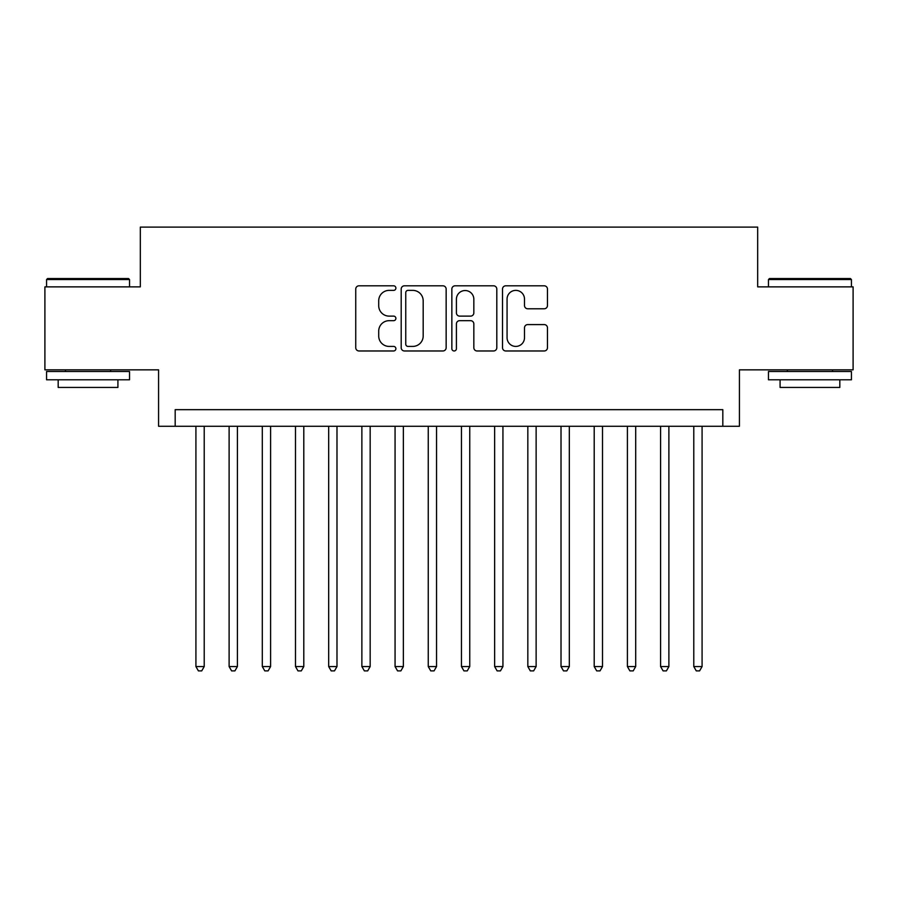 <?xml version="1.0" encoding="UTF-8"?>
<svg xmlns="http://www.w3.org/2000/svg" width="898" height="898" viewBox="0 0 898 898"><rect width="100%" height="100%" fill="white"/><g stroke="black" fill="none" stroke-linecap="round" stroke-linejoin="round"><path stroke-width="1.35" d="M395.895 288.09A2.279 2.279 0 0 0 393.616 285.811L358.998 285.811A3.255 3.255 0 0 0 355.743 289.077L355.743 347.717A3.255 3.255 0 0 0 358.998 350.972L393.616 350.972A2.279 2.279 0 0 0 395.895 348.693A2.279 2.279 0 0 0 393.616 346.415L389.137 346.415A10.428 10.428 0 0 1 378.709 335.987L378.709 331.104A10.428 10.428 0 0 1 389.137 320.676L393.616 320.676A2.279 2.279 0 0 0 395.895 318.397A2.279 2.279 0 0 0 393.616 316.118L389.137 316.118A10.428 10.428 0 0 1 378.709 305.69L378.709 300.796A10.428 10.428 0 0 1 389.137 290.38L393.616 290.38A2.279 2.279 0 0 0 395.895 288.09M544.21 308.777A3.255 3.255 0 0 0 547.466 305.522L547.466 289.077A3.255 3.255 0 0 0 544.21 285.811L505.765 285.811A3.255 3.255 0 0 0 502.51 289.077L502.51 347.717A3.255 3.255 0 0 0 505.765 350.972L544.21 350.972A3.255 3.255 0 0 0 547.466 347.717L547.466 327.837A3.255 3.255 0 0 0 544.21 324.582L527.755 324.582A3.255 3.255 0 0 0 524.499 327.837L524.499 337.693A8.711 8.711 0 0 1 515.789 346.415A8.711 8.711 0 0 1 507.067 337.693L507.067 299.09A8.711 8.711 0 0 1 515.789 290.38A8.711 8.711 0 0 1 524.499 299.09L524.499 305.522A3.255 3.255 0 0 0 527.755 308.777L544.21 308.777M722.823 426.269L739.424 426.269L739.424 369.841L853.1 369.841L853.1 286.866L757.676 286.866L757.676 227.115L140.324 227.115L140.324 286.866L44.9 286.866L44.9 369.841L158.576 369.841L158.576 426.269L722.823 426.269L722.823 409.668L175.177 409.668L175.177 426.269M446.149 289.077A3.255 3.255 0 0 0 442.894 285.811L404.448 285.811A3.255 3.255 0 0 0 401.193 289.077L401.193 347.717A3.255 3.255 0 0 0 404.448 350.972L442.894 350.972A3.255 3.255 0 0 0 446.149 347.717L446.149 289.077M455.106 285.811L493.552 285.811A3.255 3.255 0 0 1 496.807 289.077L496.807 347.717A3.255 3.255 0 0 1 493.552 350.972L477.096 350.972A3.255 3.255 0 0 1 473.841 347.717L473.841 323.931A3.255 3.255 0 0 0 470.586 320.676L459.675 320.676A3.255 3.255 0 0 0 456.409 323.931L456.409 348.693A2.279 2.279 0 0 1 454.13 350.972A2.279 2.279 0 0 1 451.851 348.693L451.851 289.077A3.255 3.255 0 0 1 455.106 285.811M408.029 290.38A2.279 2.279 0 0 0 405.75 292.658L405.75 344.136A2.279 2.279 0 0 0 408.029 346.415L412.754 346.415A10.428 10.428 0 0 0 423.183 335.987L423.183 300.796A10.428 10.428 0 0 0 412.754 290.38L408.029 290.38M473.841 299.259A8.711 8.711 0 0 0 465.13 290.537A8.711 8.711 0 0 0 456.409 299.259L456.409 312.852A3.255 3.255 0 0 0 459.675 316.118L470.586 316.118A3.255 3.255 0 0 0 473.841 312.852L473.841 299.259M195.921 426.269L195.921 666.563L204.216 666.563L204.216 426.269M204.216 666.563L201.724 670.885L198.413 670.885L195.921 666.563M47.56 278.56L128.537 278.56L129.537 279.559L46.561 279.559L47.56 278.56M88.049 379.798L46.561 379.798L46.561 371.503L129.537 371.503L129.537 379.798L88.049 379.798M117.919 379.798L117.919 387.431L58.179 387.431L58.179 379.798M769.463 278.56L850.44 278.56L851.439 279.559L768.464 279.559L769.463 278.56M809.951 379.798L768.464 379.798L768.464 371.503L851.439 371.503L851.439 379.798L809.951 379.798M839.821 379.798L839.821 387.431L780.081 387.431L780.081 379.798M229.113 426.269L229.113 666.563L237.409 666.563L237.409 426.269M237.409 666.563L234.917 670.885L231.594 670.885L229.113 666.563M262.306 426.269L262.306 666.563L270.601 666.563L270.601 426.269M270.601 666.563L268.109 670.885L264.787 670.885L262.306 666.563M295.487 426.269L295.487 666.563L303.793 666.563L303.793 426.269M303.793 666.563L301.301 670.885L297.979 670.885L295.487 666.563M328.679 426.269L328.679 666.563L336.986 666.563L336.986 426.269M336.986 666.563L334.494 670.885L331.171 670.885L328.679 666.563M361.872 426.269L361.872 666.563L370.167 666.563L370.167 426.269M370.167 666.563L367.686 670.885L364.364 670.885L361.872 666.563M395.064 426.269L395.064 666.563L403.359 666.563L403.359 426.269M403.359 666.563L400.878 670.885L397.556 670.885L395.064 666.563M428.256 426.269L428.256 666.563L436.551 666.563L436.551 426.269M436.551 666.563L434.06 670.885L430.748 670.885L428.256 666.563M461.449 426.269L461.449 666.563L469.744 666.563L469.744 426.269M469.744 666.563L467.252 670.885L463.94 670.885L461.449 666.563M494.641 426.269L494.641 666.563L502.936 666.563L502.936 426.269M502.936 666.563L500.444 670.885L497.122 670.885L494.641 666.563M527.833 426.269L527.833 666.563L536.128 666.563L536.128 426.269M536.128 666.563L533.636 670.885L530.314 670.885L527.833 666.563M561.014 426.269L561.014 666.563L569.321 666.563L569.321 426.269M569.321 666.563L566.829 670.885L563.506 670.885L561.014 666.563M594.207 426.269L594.207 666.563L602.513 666.563L602.513 426.269M602.513 666.563L600.021 670.885L596.699 670.885L594.207 666.563M627.399 426.269L627.399 666.563L635.694 666.563L635.694 426.269M635.694 666.563L633.213 670.885L629.891 670.885L627.399 666.563M660.591 426.269L660.591 666.563L668.887 666.563L668.887 426.269M668.887 666.563L666.406 670.885L663.083 670.885L660.591 666.563M693.784 426.269L693.784 666.563L702.079 666.563L702.079 426.269M702.079 666.563L699.587 670.885L696.276 670.885L693.784 666.563M46.561 286.866L46.561 279.559M65.475 371.503L65.475 369.841M110.622 371.503L110.622 369.841M129.537 286.866L129.537 279.559M768.464 286.866L768.464 279.559M787.378 371.503L787.378 369.841M832.525 371.503L832.525 369.841M851.439 286.866L851.439 279.559"/></g></svg>
